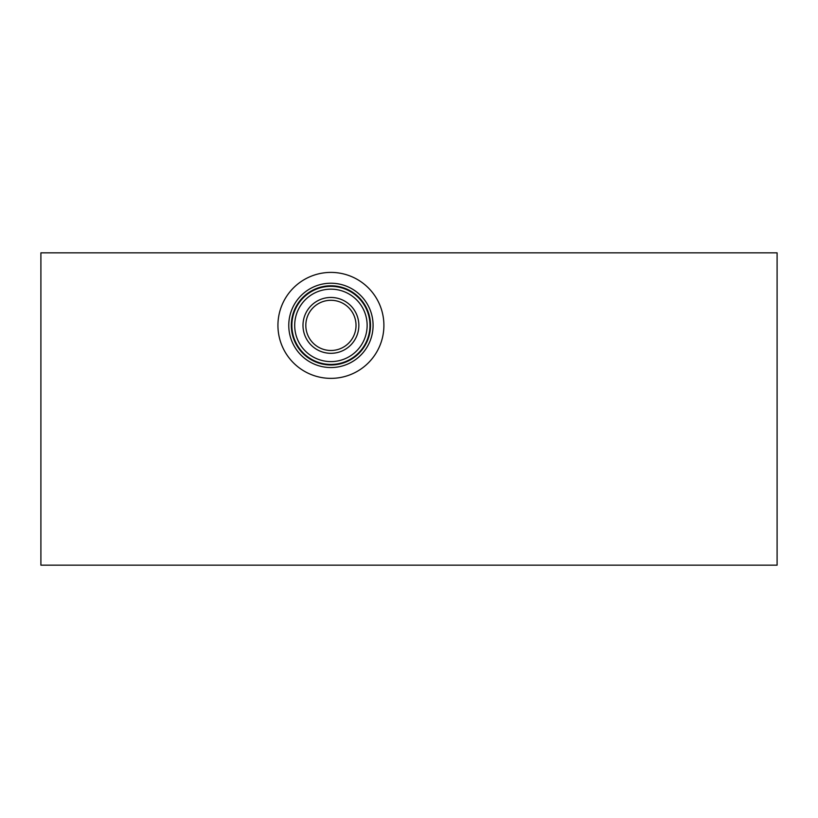 <?xml version="1.0" encoding="UTF-8"?>
<svg xmlns="http://www.w3.org/2000/svg" width="818" height="818" viewBox="0 0 818 818"><rect width="100%" height="100%" fill="white"/><g stroke="black" fill="none" stroke-linecap="round" stroke-linejoin="round"><path stroke-width="1.23" d="M777.1 252.834L777.1 565.166L40.9 565.166L40.9 252.834L777.1 252.834M277.936 325.39A52.976 52.976 0 0 1 330.922 272.404A52.976 52.976 0 0 1 383.898 325.39A52.976 52.976 0 0 1 330.922 378.366A52.976 52.976 0 0 1 277.936 325.39M373.08 325.39A42.158 42.158 0 0 1 330.922 367.548A42.158 42.158 0 0 1 288.764 325.39A42.158 42.158 0 0 1 330.922 283.222A42.158 42.158 0 0 1 373.08 325.39M370.513 325.39A39.591 39.591 0 0 1 330.922 364.981A39.591 39.591 0 0 1 291.32 325.39A39.591 39.591 0 0 1 330.922 285.789A39.591 39.591 0 0 1 370.513 325.39M369.971 325.39A39.049 39.049 0 0 1 330.922 364.439A39.049 39.049 0 0 1 291.873 325.39A39.049 39.049 0 0 1 330.922 286.341A39.049 39.049 0 0 1 369.971 325.39M367.139 325.39A36.217 36.217 0 0 1 330.922 361.607A36.217 36.217 0 0 1 294.695 325.39A36.217 36.217 0 0 1 330.922 289.163A36.217 36.217 0 0 1 367.139 325.39M358.846 325.39A27.935 27.935 0 0 1 330.922 353.315A27.935 27.935 0 0 1 302.987 325.39A27.935 27.935 0 0 1 330.922 297.455A27.935 27.935 0 0 1 358.846 325.39M356.024 325.39A25.102 25.102 0 0 1 330.922 350.493A25.102 25.102 0 0 1 305.82 325.39A25.102 25.102 0 0 1 330.922 300.288A25.102 25.102 0 0 1 356.024 325.39"/></g></svg>
